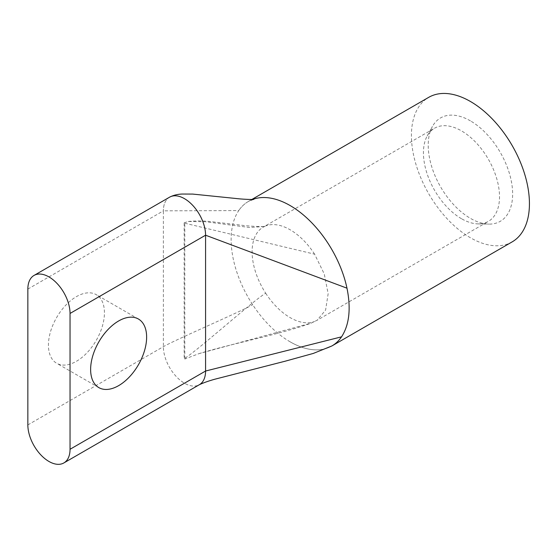 <?xml version="1.0" encoding="UTF-8"?>
<svg xmlns="http://www.w3.org/2000/svg" width="557" height="557" viewBox="0 0 557 557"><rect width="100%" height="100%" fill="white"/><g stroke="black" fill="none" stroke-linecap="round" stroke-linejoin="round"><path stroke-width="0.42" stroke-dasharray="2.79 2.09" d="M470.428 120.876A59.696 34.464 -120 0 0 432.406 126.495A59.696 34.464 -120 0 0 470.428 218.358A59.696 34.464 -120 0 0 488.768 224.109A59.696 34.464 -120 0 0 511.577 182.515A59.696 34.464 -120 0 0 470.428 120.876M461.474 218.706A53.792 31.06 60 0 1 427.219 135.922A53.792 31.06 60 0 1 434.578 128.201A53.792 31.06 60 0 1 461.474 130.867A53.792 31.06 60 0 1 496.621 178.268A53.792 31.06 60 0 1 488.378 221.373A53.792 31.06 60 0 1 478.003 223.886A53.792 31.06 60 0 1 461.474 218.706M76.434 361.284A39.596 22.865 120 0 0 102.307 326.395A39.596 22.865 120 0 0 96.236 294.66A39.596 22.865 120 0 0 76.434 296.623A39.596 22.865 120 0 0 50.569 331.519A39.596 22.865 120 0 0 56.633 363.248A39.596 22.865 120 0 0 76.434 361.284M512.155 241.884A83.446 48.181 60 0 1 470.428 237.755A83.446 48.181 60 0 1 415.912 164.218A83.446 48.181 60 0 1 428.702 97.35M290.148 341.838A83.446 48.181 -120 0 0 331.875 345.967A83.446 48.181 -120 0 1 290.148 341.838A83.446 48.181 -120 0 1 252.697 304.735A83.446 48.181 -120 0 1 238.737 210.574L163.382 210.845L163.382 346.67A29.834 17.225 -120 0 0 176.402 376.692A29.834 17.225 -120 0 0 199.392 384.692L199.413 384.678M248.408 201.446A83.446 48.181 -120 0 1 248.429 201.432A83.446 48.181 -120 0 1 252.593 199.469A83.446 48.181 -120 0 0 248.429 201.432A83.446 48.181 -120 0 0 248.408 201.446A83.446 48.181 -120 0 0 238.737 210.574A83.446 48.181 -120 0 1 248.408 201.446L253.748 199.392M169.558 197.185A29.834 17.225 -120 0 0 163.382 210.845A29.834 17.225 -120 0 1 169.558 197.185M184.158 222.842L188.28 221.498L205.575 221.749L249.411 227.486L264.505 226.504L265.696 225.94A53.792 31.06 -120 0 0 263.252 227.117A53.792 31.06 -120 0 0 265.696 293.233C253.157 300.474 196.698 351.425 184.158 358.666L184.792 359.035L184.792 223.211L184.158 222.842L184.158 358.666M184.792 223.211L314.601 254.173L324.271 273.988L328.15 293.72L325.587 310.124L317.051 320.282L311.078 323.151L198.926 353.66L184.792 359.035M27.85 289.09L163.382 210.845M264.554 226.483L263.245 227.117A53.792 31.06 -120 0 0 263.245 227.117L434.578 128.201M314.601 254.173A53.792 31.06 -120 0 0 290.148 229.776A53.792 31.06 -120 0 0 265.696 225.94M265.696 293.233A53.792 31.06 -120 0 0 290.148 317.622A53.792 31.06 -120 0 0 314.601 321.466M311.078 323.144L317.044 320.289L488.378 221.373M27.85 424.921L163.382 346.67C175.434 339.714 240.645 311.69 252.697 304.735M427.219 135.922L432.406 126.495M138.428 319.022L96.236 294.66M248.429 201.432L251.799 199.49M309.692 323.701C275.061 335.718 235.576 342.569 198.926 353.66M188.28 221.498C196.475 220.635 204.885 220.774 213.512 221.93L238.932 224.889C253.01 226.88 267.095 226.685 265.069 226.316L264.512 226.504M98.833 387.609L56.633 363.248M478.003 223.886L488.768 224.109"/><path stroke-width="0.84" d="M118.627 320.978A39.596 22.865 -60 0 1 138.428 319.022A39.596 22.865 -60 0 1 144.5 350.75A39.596 22.865 -60 0 1 118.627 385.646A39.596 22.865 -60 0 1 98.833 387.609A39.596 22.865 -60 0 1 92.761 355.874A39.596 22.865 -60 0 1 118.627 320.978M63.867 462.937A29.834 17.225 60 0 0 70.043 449.276L70.043 313.452A29.834 17.225 -120 0 0 48.946 276.913A29.834 17.225 -120 0 0 34.026 275.437A29.834 17.225 -120 0 0 27.85 289.09L27.85 424.921A29.834 17.225 60 0 0 40.87 454.944A29.834 17.225 60 0 0 63.867 462.937L199.392 384.692A29.834 17.225 -120 0 0 205.575 371.032L205.575 235.207A29.834 17.225 -120 0 0 184.478 198.668A29.834 17.225 -120 0 0 169.558 197.185A29.834 17.225 -120 0 1 184.478 198.668M251.799 199.49L428.702 97.35A83.446 48.181 60 0 1 470.428 101.485A83.446 48.181 60 0 1 524.945 175.016A83.446 48.181 60 0 1 512.155 241.884L331.875 345.967A83.446 48.181 -120 0 0 341.559 336.825A83.446 48.181 -120 0 1 331.875 345.967L313.299 353.43L285.114 361.214L214.8 379.226C208.374 381.044 203.242 382.868 199.392 384.692M290.148 205.568A83.446 48.181 -120 0 0 252.593 199.469A83.446 48.181 -120 0 1 290.148 205.568A83.446 48.181 -120 0 1 346.983 288.185C351.105 308.648 349.295 324.863 341.559 336.832L205.575 371.032L70.043 449.276M346.983 288.185L205.575 235.207L70.043 313.452M34.026 275.437L169.558 197.185C173.422 195.201 177.725 194.156 182.466 194.038L192.687 194.08L235.451 198.438C243.423 199.399 253.623 199.657 253.748 199.392"/></g></svg>
